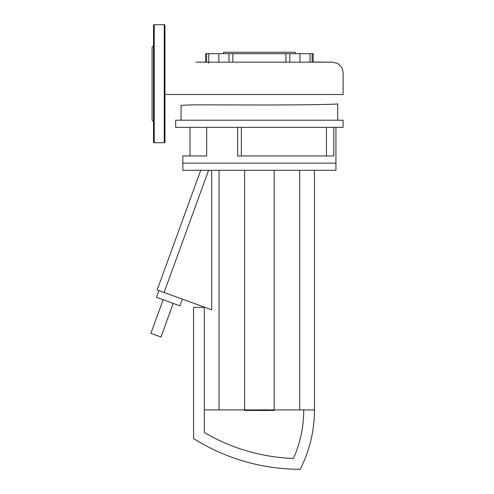 <?xml version="1.0" encoding="UTF-8"?>
<svg xmlns="http://www.w3.org/2000/svg" width="494" height="494" viewBox="0 0 494 494"><rect width="100%" height="100%" fill="white"/><g stroke="black" fill="none" stroke-linecap="round" stroke-linejoin="round"><path stroke-width="0.74" d="M273.997 410.458L266.674 410.458M273.651 410.458L273.651 409.927M265.593 409.927L265.593 410.458L261.375 410.458L261.375 409.557M263.333 410.458L263.333 409.927M258.177 409.927L258.177 410.458L260.912 410.458L260.912 409.927M258.177 410.458L244.579 410.458L244.579 409.927M246.907 410.458L246.907 409.927M247.284 410.458L247.284 409.927M250.211 410.458L250.211 409.927M251.977 410.458L251.977 409.927M252.749 410.458L252.749 409.927M255.009 410.458L255.009 409.927M173.209 303.409L160.976 337.019L155.931 335.185L150.892 333.351L163.125 299.741M182.848 170.276L182.848 163.125L335.932 163.125L335.932 170.276L182.848 170.276M182.379 299.136L179.933 305.854L156.407 297.289L158.852 290.571M204.306 307.114L204.306 409.927L314.474 409.927A130.36 130.36 0 0 1 300.167 469.3A200.051 200.051 0 0 1 193.574 438.542L193.574 307.342L204.306 307.342M204.306 409.927L204.306 432.509A189.326 189.326 0 0 0 293.461 458.451A119.628 119.628 0 0 0 303.742 409.927M211.698 170.276L211.698 309.806L164.107 292.485L208.592 170.276M219.064 170.276L219.064 409.927M200.731 170.276L157.172 289.959L164.107 292.485M244.629 170.276L244.629 409.927M274.151 170.276L274.151 409.927M299.716 170.276L299.716 409.927M314.474 170.276L314.474 409.927M223.516 53.673L223.516 52.24L295.264 52.24L295.264 53.673M343.089 120.203L343.089 127.353L175.691 127.353L175.691 120.203L343.089 120.203M335.932 127.353L335.932 163.125L182.848 163.125L182.848 155.968L206.69 155.968L206.69 127.353M237.663 127.353L237.663 155.968L333.814 155.968L333.814 127.353M181.057 120.203L181.057 105.284L193.42 104.839L259.387 104.981C301.223 105.024 338.798 104.395 337.723 103.826L337.723 120.203M241.356 127.353L241.356 155.968M206.69 155.968L182.848 155.968M326.435 155.968L326.435 127.353M228.963 62.151L228.963 53.673L218.848 53.673L218.848 62.151M208.727 63.183L208.727 53.673L218.848 53.673M228.963 53.673L289.817 53.673L289.817 62.151M299.932 53.673L310.053 53.673L310.053 62.151L299.932 62.151L299.932 53.673L289.817 53.673M313.153 62.151L313.153 53.673L310.053 53.673M205.628 62.151L205.628 53.673L206.634 53.673L206.634 62.151M208.727 53.673L206.634 53.673M232.865 53.673L232.865 62.151M313.153 62.034L332.246 62.151M285.915 62.151L285.915 53.673M164.959 25.416A0.716 0.716 0 0 0 164.249 24.7L164.249 142.735A0.716 0.716 0 0 0 164.959 142.019L164.959 25.416M153.517 83.721L153.517 142.019A0.716 0.716 0 0 0 154.233 142.735L154.233 24.7A0.716 0.716 0 0 0 153.517 25.416L153.517 121.771M153.517 45.806L152.084 47.233L152.084 120.203L153.517 121.635M153.517 58.539L153.517 45.664M266.334 410.458L266.334 409.927M268.044 410.458L268.044 409.927M271.058 410.458L271.058 409.927M261.431 410.458L261.431 409.927M259.541 410.458L259.541 409.927M258.004 410.458L258.004 409.927M195.859 62.151L332.326 62.151L337.056 63.244C341.249 65.56 343.262 69.123 343.108 73.933L343.108 94.502L164.959 94.502M274.201 409.557L274.201 410.458M266.13 409.557L266.13 410.458M189.999 155.968L189.999 127.353M312.146 53.673L312.146 62.151M154.233 24.7L164.249 24.7M154.233 142.735L164.249 142.735"/></g></svg>
